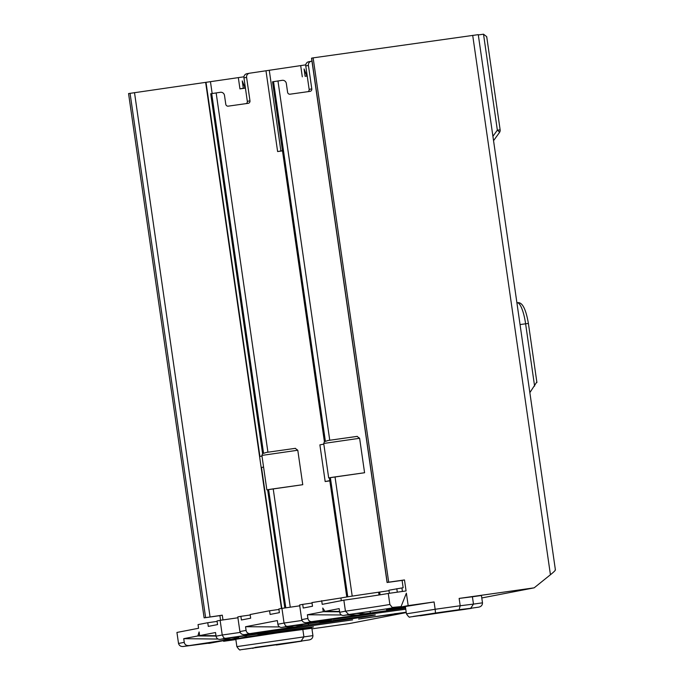 <?xml version="1.0" encoding="UTF-8"?>
<svg xmlns="http://www.w3.org/2000/svg" width="684" height="684" viewBox="0 0 684 684"><rect width="100%" height="100%" fill="white"/><g stroke="black" fill="none" stroke-linecap="round" stroke-linejoin="round"><path stroke-width="1.03" d="M405.467 607.118L387.965 609.589A37.047 0.445 171.8 0 0 386.537 609.795L408.177 605.605L406.382 593.139L401.063 606.605L392.223 607.435L389.854 604.451L388.273 593.447L406.065 590.942L404.483 579.938L402.098 580.4L403.15 587.736L388.939 590.215L389.384 593.293M389.008 590.694L378.628 592.207A37.047 0.445 -8.2 0 0 340.906 597.987L311.972 602.57L312.502 606.238L303.226 608.033L302.704 604.365L299.609 604.964L301.721 619.627C302.431 621.893 304.072 622.893 306.654 622.628A40.749 0.487 -8.2 0 1 333.288 619.336L332.022 619.302M312.041 603.049L302.704 604.365M278.927 609.453L269.582 610.769L270.112 614.437L279.38 612.642L278.858 608.974L281.945 608.375A37.047 0.445 171.8 0 0 299.729 605.819M269.582 610.769L250.156 614.523L250.677 618.191L241.409 619.986L240.879 616.318L237.793 616.917L239.904 631.58C240.614 633.846 242.256 634.846 244.829 634.581A40.749 0.487 -8.2 0 1 271.462 631.289L352.593 619.892L269.701 631.631A40.749 0.487 -8.2 0 1 225.481 638.326L223.788 637.839L222.24 635L216.058 636.197L215.528 632.529L199.634 635.598L199.104 631.939L197.864 635.94L200.258 635.607M250.224 615.001L240.879 616.318M217.102 621.405L207.765 622.722L208.287 626.39L217.563 624.595L217.033 620.935L220.128 620.337A37.047 0.445 171.8 0 0 237.912 617.772M207.765 622.722L198.044 624.603L198.574 628.271L176.934 632.452L178.524 643.456C179.259 645.739 180.901 646.739 183.449 646.457L231.414 639.172L238.571 637.548L238.87 636.719M463.855 609.153L420.198 615.78L471.285 608.247M463.897 609.435L471.31 608.392M434.083 601.954L405.373 606.494L406.433 613.83L435.144 609.282L435.52 613.018L413.316 616.429L478.578 607.17C481.117 606.691 482.425 605.246 482.494 602.835L473.473 604.1L470.669 608.29L459.118 609.692L460.195 605.75L435.144 609.282L434.083 601.954L408.177 605.605M473.473 604.1L472.413 596.773L459.144 598.414L460.195 605.75L473.473 604.1M404.483 579.938L388.692 582.169L313.135 57.866L311.528 58.183L387.084 582.486L402.098 580.4M555.399 569.9L478.27 34.645L313.135 57.866M459.144 598.414L534.161 587.838L550.432 574.74C554.288 571.61 555.87 569.977 555.169 569.849M401.063 606.605L343.787 615.446A3.702 3.591 -100.9 0 1 339.7 612.283L339.17 608.623L325.037 611.351L339.572 611.436M321.685 600.697L322.215 604.357L343.855 600.176L345.437 611.18L339.7 612.283M341.461 614.976L307.373 614.771L323.276 611.693L322.745 608.025L325.037 611.351M307.373 614.771L307.903 618.43A3.702 3.591 79.1 0 0 311.989 621.602L358.254 615.07L365.41 613.693L356.877 613.522M343.855 600.176A37.047 0.445 171.8 0 0 388.273 593.447M379.671 592.011L380.073 594.824M379.03 594.986L378.628 592.207M340.906 597.987L341.316 600.663M396.805 588.693L397.301 592.173M401.918 587.975L402.414 591.455M311.955 61.175L311.442 61.244A3.702 3.591 79.1 0 0 308.416 65.416L311.793 88.877A2.223 2.155 -100.9 0 1 309.98 91.382L290.05 94.195A2.223 2.155 -100.9 0 1 287.596 92.297L286.331 83.499A3.702 3.591 79.1 0 0 282.244 80.327L272.54 81.806L324.378 441.522M352.209 596.123L335.032 476.91L364.581 472.738L359.613 438.273L357.039 436.392L328.149 440.47L325.396 441.394L273.532 81.61M308.048 91.656A2.223 2.155 79.1 0 0 309.151 89.39L305.765 65.929A3.702 3.591 -100.9 0 1 308.621 61.791L311.271 61.278M323.814 444.113L319.89 444.874L325.174 481.536L329.833 480.878M330.004 480.596L325.174 481.536M307.219 75.984L305.124 76.275L304.072 68.947L306.894 75.933M305.765 64.852L249.626 73.205A3.702 3.591 79.1 0 0 246.599 77.369L249.976 100.839A2.223 2.155 -100.9 0 1 248.155 103.335L228.225 106.148A2.223 2.155 -100.9 0 1 225.78 104.25L224.506 95.452A3.702 3.591 79.1 0 0 220.419 92.289L210.715 93.759L262.553 453.475M243.949 76.805L128.558 93.563L204.114 617.857L219.906 615.634L220.573 620.268M486.726 37.535L486.709 36.662L483.52 34.2L478.313 34.935M263.579 467.061L261.502 467.463L263.588 467.138M281.466 608.469L205.679 82.559M206.029 82.49L259.92 456.467L261.989 456.066M222.975 619.926L222.291 615.173L204.114 617.857M222.291 615.173L219.906 615.634M183.449 646.457A40.749 0.487 -8.2 0 1 209.364 643.302A3.702 3.591 -100.9 0 1 207.962 643.216M209.364 643.302L231.414 639.172L222.026 639.095M223.531 640.822L223.6 641.301L245.248 637.112A37.047 0.445 171.8 0 0 246.659 636.915L268.017 633.906A37.047 0.445 -8.2 0 0 313.511 626.912A37.047 0.445 -8.2 0 0 285.681 630.486L264.323 633.495A37.047 0.445 -8.2 0 0 259.253 634.213L266.409 632.837L220.145 639.36A3.702 3.591 -100.9 0 1 216.058 636.197M235.852 639.574L223.6 641.301M406.253 612.573L349.584 623.526L311.947 628.835M406.236 612.462L394.514 613.745M312.921 635.624L311.87 628.288L277.67 632.854L235.809 639.284L236.869 646.619C238.844 649.484 239.998 650.544 240.323 649.8L309.014 639.959C311.553 639.48 312.862 638.035 312.921 635.624L303.91 636.889L302.85 629.562M250.173 633.555L303.585 625.646A37.047 0.445 -8.2 0 0 308.484 624.962L329.833 621.944A37.047 0.445 -8.2 0 0 375.336 614.959A37.047 0.445 -8.2 0 0 347.498 618.533L326.148 621.542A37.047 0.445 -8.2 0 0 321.078 622.26L328.226 620.875L281.962 627.408A3.702 3.591 -100.9 0 1 277.875 624.244L277.345 620.576L245.556 626.724L246.086 630.391A3.702 3.591 79.1 0 0 250.173 633.555L244.829 634.581M329.944 619.533L405.766 609.205M405.749 609.111L333.288 619.336M405.586 607.99A37.047 0.445 -8.2 0 1 391.658 609.991L370.3 613.001A37.047 0.445 -8.2 0 1 365.41 613.693M482.494 602.835L481.433 595.499L472.413 596.773M534.161 587.838L481.784 597.961M301.747 641.182L245.094 649.176L301.721 641.036M252.704 648.372L255.303 647.389L301.097 641.079L303.91 636.889L236.869 646.619M245.06 635.846L245.248 637.112M215.982 635.701L199.634 635.598M238.571 637.548L233.748 637.437M218.145 639.053L183.731 638.676L197.864 635.94L216.033 636.052M183.731 638.676L184.261 642.344A3.702 3.591 79.1 0 0 188.348 645.508M220.128 620.337L222.24 635A37.047 0.445 -8.2 0 0 223.591 634.812A37.047 0.445 -8.2 0 0 240.144 632.418M268.111 631.486L269.701 631.631M256.56 634.222L259.253 634.213M270.257 631.246L271.462 631.289M296.437 627.031L285.117 626.963M279.645 626.929L245.556 626.724M281.945 608.375L284.057 623.047L277.875 624.244M281.962 627.408L287.306 626.373L285.613 625.877L284.057 623.047A37.047 0.445 -8.2 0 0 285.416 622.85A37.047 0.445 -8.2 0 0 301.969 620.465M321.078 622.26L318.385 622.269M295.573 625.484L303.585 625.646M358.254 615.07L346.814 615.001M323.276 611.693L339.623 611.795M386.537 609.795L386.443 609.162M483.52 34.2L497.354 130.174A3.702 0.667 36 0 1 499.406 132.183A3.702 0.667 36 0 1 499.465 132.516L493.549 140.665M529.852 392.625L536.769 382.057M238.365 77.882L239.947 88.886L245.419 88.108M245.069 87.894L242.247 80.9L243.307 88.236L239.947 88.886M243.307 88.236L245.394 87.937M246.231 103.609A2.223 2.155 79.1 0 0 247.326 101.352L243.949 77.882A3.702 3.591 -100.9 0 1 246.804 73.744L249.455 73.231M265.999 70.897L277.618 151.557L282.492 150.865M290.264 607.195L273.215 488.863L302.756 484.699L297.788 450.234L295.214 448.353L266.324 452.432L263.579 453.347L211.707 93.563M297.788 450.234L261.904 455.416L262.716 453.355L263.579 453.347M262.647 453.518L210.826 93.734M302.756 484.699L267.624 489.744L268.598 489.556L285.809 607.828M273.215 488.863L268.598 489.556M284.92 607.956L267.624 489.744M282.466 150.702L277.618 151.557M280.885 150.925L269.265 70.264M305.124 76.275L307.236 76.129M302.302 76.822L300.712 65.826M387.084 582.486L388.692 582.169M324.532 441.411L325.396 441.394M324.464 441.565L272.651 81.772M364.581 472.738L329.38 477.8L330.363 477.612L347.771 596.824M335.032 476.91L330.363 477.612M346.882 596.97L329.38 477.8M393.941 607.614A40.749 0.487 -8.2 0 1 348.686 614.506L345.437 611.18A37.047 0.445 -8.2 0 0 389.854 604.451M435.52 613.018L459.118 609.692M470.669 608.29L478.578 607.17M472.704 35.363L550.432 574.74M343.787 615.446L348.686 614.506M307.903 618.43L301.721 619.627M329.748 440.222L277.969 80.934M311.793 88.877L309.151 89.39M261.502 467.463L281.817 608.401M210.056 616.9L134.5 92.596M220.145 639.36L225.481 638.326M331.518 619.678A40.749 0.487 -8.2 0 1 287.306 626.373M306.654 622.628L311.989 621.602M406.193 612.197L361.143 618.601L395.07 614.035M301.097 641.079L309.014 639.959M184.261 642.344L178.524 643.456M267.88 632.999L268.017 633.906M246.659 636.915L246.479 635.641M246.086 630.391L239.904 631.58M308.484 624.962L308.296 623.688M329.705 621.038L329.833 621.944M391.522 609.085L391.658 609.991M370.3 613.001L370.095 611.573M500.03 129.849L497.354 130.174L492.916 136.278M520.045 324.567L528.399 323.421L536.914 382.527M528.399 323.421C525.782 308.45 522.046 301.576 517.207 302.798L517.138 302.807A22.23 5.386 82 0 1 517.207 302.798A22.23 5.386 82 0 1 525.611 323.78L534.597 386.109M130.063 93.272L205.61 617.566M212.151 93.486L210.475 81.815M243.949 77.882L246.599 77.369M267.923 452.175L216.153 92.887M249.976 100.839L247.326 101.352M305.765 65.929L308.416 65.416M387.187 582.46L311.639 58.157M324.541 441.402L323.72 443.463L359.613 438.273M406.433 613.83C408.408 616.694 409.562 617.755 409.896 617.011L466.12 609.17M276.302 645.038L296.565 641.96M244.787 634.59L271.163 631.161M332.98 619.208L306.612 622.637M183.406 646.457L209.783 643.028M358.613 619.046L400.243 613.035M499.525 132.431A3.702 3.702 0 0 0 500.132 129.823L486.751 36.936M295.462 448.328L266.256 452.44M261.895 455.416L266.863 489.881M284.818 607.973L267.777 489.735M357.287 436.375L328.081 440.487M323.72 443.463L328.688 477.928M346.779 596.987L329.603 477.774"/></g></svg>

